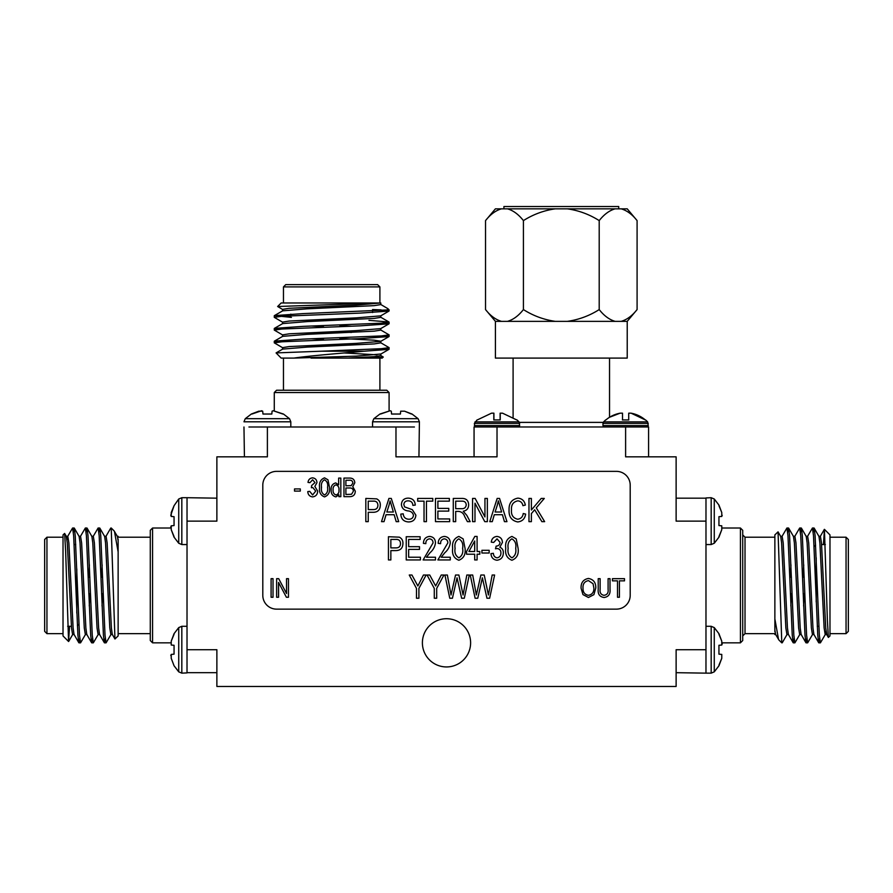 <?xml version="1.0" encoding="UTF-8"?>
<svg xmlns="http://www.w3.org/2000/svg" width="893" height="893" viewBox="0 0 893 893"><rect width="100%" height="100%" fill="white"/><g stroke="black" fill="none" stroke-linecap="round" stroke-linejoin="round"><path stroke-width="1.34" d="M496.988 560.246C493.249 559.721 491.25 557.511 490.971 553.615L493.382 553.314C493.528 555.837 494.744 557.344 497.021 557.835C499.611 557.344 500.917 555.725 500.917 552.979C500.906 550.367 499.645 548.871 497.155 548.492L495.492 548.804L496.162 546.114C498.562 545.98 499.846 544.719 500.013 542.33L497.021 538.836L493.684 542.453L491.273 542.151C491.708 538.713 493.606 536.793 496.954 536.425C500.437 536.883 502.268 538.892 502.424 542.475L499.812 547.208C502.257 548.257 503.429 550.166 503.328 552.946C503.217 557.21 501.096 559.643 496.988 560.246M418.906 598.243L416.484 598.243L416.484 588.409L409.251 575.025L411.952 575.025L417.868 585.964L423.438 575.025L426.14 575.025L418.906 588.409L418.906 598.243M452.427 598.243L449.771 598.243L444.926 575.025L447.371 575.025L451.021 594.995L455.542 575.025L458.89 575.025L463.076 594.995L466.827 575.025L469.283 575.025L464.304 598.243L461.636 598.243L457.049 577.827L452.427 598.243M384.023 521.646L381.512 521.646L388.924 498.428L391.279 498.428L398.702 521.646L396.191 521.646L394.159 514.714L386.044 514.714L384.023 521.646M426.441 521.646L424.03 521.646L424.03 501.152L417.69 501.152L417.69 498.428L432.77 498.428L432.77 501.152L426.441 501.152L426.441 521.646M455.687 521.646L453.276 521.646L453.276 498.428L461.804 498.428C466.157 498.339 468.445 500.471 468.658 504.835C468.568 508.418 466.76 510.562 463.233 511.243L466.771 515.306L470.164 521.646L467.419 521.646L464.74 516.69C463.724 513.575 461.737 511.812 458.768 511.399L455.687 511.399L455.687 521.646M492.277 521.646L489.766 521.646L497.178 498.428L499.533 498.428L506.956 521.646L504.445 521.646L502.413 514.714L494.298 514.714L492.277 521.646M489.163 553.013L481.919 553.013L481.919 550.3L489.163 550.3L489.163 553.013M458.846 560.246C453.901 558.292 451.847 554.33 452.673 548.347C451.88 542.341 453.945 538.367 458.868 536.425L463.143 538.881L465.041 548.347C465.822 554.352 463.757 558.315 458.846 560.246M531.38 521.646L528.969 521.646L528.969 498.428L531.38 498.428L531.38 510.003L541.225 498.428L544.295 498.428L536.28 507.849L544.641 521.646L541.872 521.646L534.661 509.758L531.38 513.609L531.38 521.646M420.413 559.944L406.237 559.944L406.237 536.726L420.112 536.726L420.112 539.439L408.648 539.439L408.648 546.683L419.509 546.683L419.509 549.396L408.648 549.396L408.648 557.232L420.413 557.232L420.413 559.944M619.429 597.25L617.498 597.25L617.498 580.852L612.442 580.852L612.442 578.675L624.497 578.675L624.497 580.852L619.429 580.852L619.429 597.25M582.962 594.582L581.075 588.208C580.852 582.683 583.308 579.423 588.442 578.441C593.477 579.401 595.932 582.582 595.787 587.985L593.901 594.66L588.431 597.495L582.962 594.582M273.024 597.25L271.092 597.25L271.092 578.675L273.024 578.675L273.024 597.25M340.825 496.664L338.894 496.664L338.894 494.845L335.913 496.899C332.531 495.983 330.957 493.65 331.169 489.9C330.89 486.172 332.408 483.839 335.712 482.912L338.648 484.81L338.648 478.079L340.825 478.079L340.825 496.664M312.583 496.899C309.603 496.475 307.996 494.711 307.772 491.596L309.704 491.351L312.617 494.968L315.731 491.083L312.717 487.489L311.389 487.745L311.635 485.558L315.006 482.566L312.617 479.775L309.949 482.666L308.018 482.421C308.364 479.664 309.882 478.135 312.561 477.844C315.352 478.201 316.814 479.82 316.937 482.678L314.849 486.462L317.662 491.061C317.573 494.465 315.876 496.419 312.583 496.899M630.201 485.145A13.775 13.775 0 0 0 616.427 471.359L276.573 471.359A13.775 13.775 0 0 0 262.799 485.145L262.799 595.363A13.775 13.775 0 0 0 276.573 609.138L616.427 609.138A13.775 13.775 0 0 0 630.201 595.363L630.201 485.145M300.294 491.105L294.511 491.105L294.511 488.94L300.294 488.94L300.294 491.105M324.527 496.899C320.576 495.336 318.935 492.166 319.594 487.377C318.957 482.577 320.609 479.396 324.55 477.844L327.965 479.798L329.484 487.377C330.109 492.177 328.457 495.358 324.527 496.899M349.676 496.664L343.961 496.664L343.961 478.079L349.721 478.079C352.835 478.101 354.532 479.664 354.811 482.756L352.746 486.652L355.302 491.206C355.135 494.811 353.271 496.631 349.676 496.664M278.571 597.25L276.64 597.25L276.64 578.675L278.694 578.675L286.53 593.488L286.53 578.675L288.461 578.675L288.461 597.25L286.396 597.25L278.571 582.47L278.571 597.25M608.1 589.38L608.1 578.675L610.019 578.675L610.019 589.369C610.488 594.113 608.524 596.825 604.137 597.495C599.705 596.881 597.73 594.169 598.21 589.369L598.21 578.675L600.129 578.675L600.129 589.38C599.672 592.751 600.956 594.727 603.992 595.318C607.173 594.861 608.546 592.885 608.1 589.38M426.441 557.232L435.483 557.232L435.483 559.944L423.126 559.944L433.072 542.888C433.005 540.499 431.821 539.149 429.511 538.836C426.943 539.305 425.727 540.912 425.838 543.658L423.427 543.357C423.572 539.205 425.637 536.883 429.611 536.425C433.395 536.827 435.36 538.992 435.483 542.933C434.924 546.806 433.105 550.077 430.024 552.722L426.441 557.232M390.855 559.944L388.444 559.944L388.444 536.726L399.316 537.173C401.817 538.468 403.022 540.555 402.922 543.457C402.799 548.146 400.421 550.534 395.755 550.601L390.855 550.601L390.855 559.944M441.22 557.232L450.262 557.232L450.262 559.944L437.894 559.944L447.851 542.888C447.784 540.499 446.6 539.149 444.29 538.836C441.722 539.305 440.495 540.912 440.617 543.658L438.195 543.357C438.351 539.205 440.405 536.883 444.379 536.425C448.174 536.827 450.128 538.992 450.262 542.933C449.704 546.806 447.884 550.077 444.803 552.722L441.22 557.232M477.096 559.944L474.685 559.944L474.685 554.218L466.548 554.218L466.548 551.506L474.819 536.425L477.096 536.425L477.096 551.506L479.809 551.506L479.809 554.218L477.096 554.218L477.096 559.944M517.65 519.235C520.92 518.822 522.785 516.913 523.231 513.508L525.642 514.111C524.905 518.811 522.26 521.423 517.728 521.947C511.589 520.686 508.697 516.656 509.066 509.892C508.809 503.239 511.767 499.321 517.94 498.127C522.059 498.562 524.526 500.873 525.341 505.07L522.93 505.672C522.36 502.77 520.664 501.163 517.84 500.85C513.241 501.81 511.12 504.824 511.477 509.892C511.03 514.993 513.084 518.107 517.65 519.235M474.987 521.646L472.576 521.646L472.576 498.428L475.143 498.428L484.944 516.935L484.944 498.428L487.355 498.428L487.355 521.646L484.765 521.646L474.987 503.172L474.987 521.646M449.659 521.646L435.483 521.646L435.483 498.428L449.358 498.428L449.358 501.152L437.894 501.152L437.894 508.385L448.755 508.385L448.755 511.097L437.894 511.097L437.894 518.933L449.659 518.933L449.659 521.646M408.57 521.947C403.692 521.646 401.102 519.034 400.812 514.111L403.223 513.81C403.524 517.214 405.377 519.023 408.782 519.235C411.573 519.268 413.135 517.94 413.47 515.261C412.756 512.56 410.813 511.097 407.677 510.874C403.893 510.26 401.805 508.128 401.415 504.489C401.761 500.404 404.004 498.283 408.146 498.127C412.566 498.35 414.944 500.66 415.278 505.07L412.867 505.371C412.655 502.469 411.104 500.962 408.224 500.85C405.612 500.806 404.138 502.033 403.826 504.545L404.585 506.9L412.309 509.646L415.881 515.194C415.457 519.57 413.012 521.825 408.57 521.947M477.755 598.243L475.109 598.243L470.254 575.025L472.698 575.025L476.349 594.995L480.869 575.025L484.218 575.025L488.404 594.995L492.166 575.025L494.61 575.025L489.632 598.243L486.964 598.243L482.376 577.827L477.755 598.243M436.688 598.243L434.277 598.243L434.277 588.409L427.044 575.025L429.745 575.025L435.661 585.964L441.231 575.025L443.933 575.025L436.688 588.409L436.688 598.243M511.912 560.246C506.967 558.292 504.913 554.33 505.751 548.347C504.958 542.341 507.023 538.367 511.946 536.425L516.21 538.881L518.107 548.347C518.9 554.352 516.835 558.315 511.912 560.246M368.24 521.646L365.829 521.646L365.829 498.428L376.701 498.874C379.201 500.169 380.407 502.257 380.306 505.159C380.184 509.858 377.806 512.236 373.14 512.303L368.24 512.303L368.24 521.646M324.472 479.775C321.938 481.372 320.955 483.906 321.525 487.366C320.933 490.904 321.949 493.438 324.583 494.968C327.139 493.382 328.122 490.849 327.552 487.366C328.155 483.827 327.128 481.294 324.472 479.775M335.935 484.843C333.759 485.658 332.821 487.355 333.1 489.911C332.855 492.501 333.837 494.186 336.069 494.968C338.224 494.253 339.195 492.646 338.96 490.168C339.273 487.422 338.268 485.647 335.935 484.843M345.892 480.255L345.892 485.803L351.195 485.625L352.88 483.057C352.635 480.892 351.351 479.965 349.051 480.255L345.892 480.255M345.892 487.98L345.892 494.488L351.585 494.253L353.371 491.217C353.159 488.895 351.853 487.812 349.442 487.98L345.892 487.98M588.465 580.606C584.524 581.41 582.705 583.955 583.006 588.241C582.883 592.238 584.692 594.593 588.42 595.318C592.26 594.548 594.068 592.081 593.867 587.929L593.052 583.732L588.465 580.606M390.855 539.439L390.855 547.889L395.912 547.889C398.858 547.922 400.399 546.494 400.51 543.58C400.377 540.633 398.825 539.26 395.856 539.439L390.855 539.439M458.768 538.836C455.609 540.845 454.37 544.004 455.084 548.335C454.347 552.756 455.62 555.915 458.913 557.835C462.105 555.848 463.344 552.678 462.63 548.335C463.367 543.904 462.083 540.734 458.768 538.836M468.925 551.506L474.685 551.506L474.685 541.013L468.925 551.506M497.278 505.248L495.09 512.002L501.62 512.002L498.361 500.85L497.278 505.248M455.687 501.152L455.687 508.686L461.346 508.686C464.248 508.887 465.878 507.604 466.246 504.846C466.001 502.335 464.583 501.096 461.971 501.152L455.687 501.152M389.024 505.248L386.836 512.002L393.366 512.002L390.107 500.85L389.024 505.248M511.845 538.836C508.675 540.845 507.447 544.004 508.162 548.335C507.425 552.756 508.697 555.915 511.979 557.835C515.172 555.848 516.411 552.678 515.696 548.335C516.444 543.904 515.161 540.734 511.845 538.836M368.24 501.152L368.24 509.59L373.296 509.59C376.243 509.635 377.784 508.195 377.895 505.293C377.761 502.335 376.21 500.962 373.241 501.152L368.24 501.152M187.017 672.686L187.028 497.702L216.876 498.171M705.983 498.171L705.972 673.143L676.124 672.686M474.06 456.836L474.06 426.977L648.575 426.977L648.575 456.836M391.257 426.999L395.979 426.999L395.979 456.836L497.021 456.836L497.021 426.977M248.946 426.999L414.43 426.999M267.387 426.999L272.108 426.999M267.387 426.988L267.387 456.836L216.876 456.836L216.876 521.132L187.061 521.132M187.017 645.003L187.028 649.724L216.876 649.724L216.876 686.46L676.124 686.46L676.124 649.724L705.939 649.724M705.983 525.854L705.972 521.132L676.124 521.132L676.124 456.836L625.613 456.836L625.613 426.977M470.611 642.837A24.111 24.111 0 0 0 434.444 621.952A24.111 24.111 0 0 0 434.444 663.711A24.111 24.111 0 0 0 470.611 642.837M244.425 456.836L243.968 426.988M411.405 414.028L404.562 411.193L400.667 411.193L404.562 411.193L412.03 414.028L418.114 418.694L419.409 421.797L418.94 456.836M251.089 426.999L251.971 426.999M272.075 411.193L273.247 410.747L272.075 411.193L271.829 414.028L262.955 414.028L262.698 411.193L258.803 411.193L251.346 414.028L245.262 418.694L243.968 421.797L290.817 421.797L290.817 426.977M400.667 411.193L400.421 414.028L391.547 414.028L391.29 411.193L390.129 410.747L379.938 414.028L373.854 418.694L372.56 421.797L372.56 426.999M282.813 414.028L273.247 410.747L283.438 414.028L289.522 418.694L245.262 418.694M262.698 411.193L261.537 410.747L262.698 411.193M258.803 411.193L251.971 414.028L261.537 410.747M372.56 421.797L419.409 421.797L418.114 418.694L373.854 418.694M391.29 411.193L390.129 410.747L391.29 411.193M380.563 414.028L390.129 410.747M503.909 208.839L503.909 206.54L618.726 206.54L618.726 208.839M474.897 426.977L474.384 423.394L477.052 419.933L474.373 423.394L474.897 426.977M516.991 419.933L519.056 421.887L474.987 421.887M516.746 419.933L502.536 413.18L500.236 413.169L500.236 419.933L493.807 419.933L493.807 413.169L491.507 413.18L477.297 419.933L491.507 413.18M493.807 419.933L500.236 419.933M500.236 413.169L502.536 413.18M645.583 419.933L647.648 421.887L603.579 421.887L605.644 419.933M645.315 419.933L645.315 419.933A30.429 30.429 0 0 0 631.016 413.169L628.717 413.18L628.717 419.933L622.51 419.933L622.51 413.18L620.211 413.169A30.429 30.429 0 0 0 605.9 419.933L605.9 419.933M622.51 419.933L628.717 419.933M609.539 417.265L620.099 413.18L609.539 417.265M622.399 419.933L628.828 419.933L622.399 419.933M645.338 419.933L631.117 413.18M629.911 413.135L628.828 413.169M622.399 413.169L620.099 413.18M493.918 419.933L500.125 419.933L493.918 419.933L493.918 413.18M492.713 413.135L491.619 413.169M502.413 413.169L500.125 413.18L500.125 419.933M523.421 220.604C518.587 214.443 513.285 210.514 507.503 208.839L555.267 208.839C543.804 210.48 533.199 214.409 523.421 220.604L523.421 309.581C533.221 315.787 543.837 319.716 555.267 321.357L567.368 321.357C578.82 319.705 589.436 315.787 599.203 309.581C604.036 315.742 609.35 319.672 615.121 321.357L567.368 321.357M501.453 208.839C495.727 210.48 490.424 214.398 485.535 220.604L495.414 208.839L507.503 208.839M485.535 220.604L485.535 309.581C490.38 315.742 495.682 319.672 501.453 321.357L507.503 321.357C513.229 319.705 518.543 315.787 523.421 309.581M599.203 220.604C589.402 214.398 578.798 210.469 567.368 208.839L615.121 208.839C609.394 210.48 604.092 214.398 599.203 220.604L599.203 309.581M555.267 208.839L567.368 208.839M637.089 220.604C632.255 214.443 626.942 210.514 621.171 208.839L627.221 208.839L637.089 220.604L637.089 309.581C632.199 315.787 626.897 319.705 621.171 321.357L615.121 321.357M615.121 208.839L621.171 208.839M621.171 321.357L627.221 321.357L627.221 358.093L495.414 358.093L495.414 321.357L485.535 309.581M555.267 321.357L507.503 321.357M501.453 321.357L495.414 321.357M609.539 358.093L609.539 417.288M676.124 498.171L705.928 498.171M705.961 665.72L705.961 666.301M718.943 536.548L721.767 529.716L718.943 537.173L714.266 543.257L714.266 498.997L711.174 497.702L705.972 497.948M721.767 525.821L721.767 529.716L721.767 525.821L718.943 525.564L718.943 516.69L721.767 516.444L721.767 512.549L718.943 505.081L714.266 498.997M718.943 505.706L721.767 512.549L718.943 505.706M722.214 515.272L721.767 516.444L718.943 516.69M705.983 645.003L705.972 649.724M718.943 665.14L721.767 658.308L718.943 665.765L714.266 671.849L714.266 627.589L711.174 626.294L705.983 626.294M718.943 654.156L721.767 654.413L721.767 658.308L721.767 654.413L718.943 654.156L718.943 645.282L721.767 645.036L721.767 641.141L718.943 633.673L714.266 627.589M718.943 634.298L721.767 641.141M722.214 643.864L721.767 645.036M187.017 525.854L187.028 521.132M187.039 505.137L187.039 504.545M174.057 536.548L171.233 529.716L174.057 537.173L178.734 543.257L178.734 498.997L181.826 497.702L181.826 544.551L178.734 543.257M170.786 526.982L171.233 525.821L171.233 529.716M171.233 516.444L171.233 512.549L174.057 505.706L170.786 515.272L171.233 516.444L174.057 516.69L174.057 525.564L171.233 525.821M178.734 498.997L174.057 505.706M174.057 634.298L171.233 641.141L171.233 645.036L171.233 641.141L174.057 633.673L178.734 627.589L181.826 626.294L181.826 673.143L187.028 672.898M170.786 655.574L171.233 654.413L171.233 658.308L174.057 665.765L178.734 671.849L178.734 627.589M171.233 654.413L174.057 654.156L171.233 654.413M171.233 645.036L174.057 645.282L174.057 654.156M181.826 673.143L178.734 671.849M216.876 672.686L187.072 672.686M274.274 392.54L276.573 390.241L386.792 390.241L389.091 392.54L274.274 392.54L274.274 410.88M285.76 284.61L377.616 284.61L379.905 286.91L283.461 286.91L285.76 284.61M387.16 309.871L387.886 308.665L389.091 309.871L302.984 313.61L274.374 315.631L282.679 310.831L307.125 308.833L374.223 305.64L380.809 304.58L380.809 302.984L378.163 302.984L277.634 306.511L281.172 302.984L379.905 302.984L379.905 286.91M387.886 308.665L380.697 304.446M277.634 306.511L282.679 309.491M372.56 309.547L381.11 309.871M380.809 302.984L356.251 305.105L289.142 308.297L282.568 309.358L282.568 310.954M274.374 315.631L291.419 317.372M368.976 320.341L389.002 322.016L381.4 323.177L302.984 326.369L274.374 328.39L278.772 329.294M339.954 331.995L351.541 332.419M380.697 329.964L389.091 334.875L381.4 335.935L302.984 339.128L274.374 341.148L278.772 342.052M380.697 342.722L389.091 347.634L381.4 348.694L321.357 351.206L364.232 351.206C341.673 353.226 309.38 355.794 293.897 358.093L281.172 358.093L276.082 352.914L321.357 351.206M384.604 310.161L389.002 311.065L360.392 313.086L281.965 316.267L274.274 317.339L282.679 322.239M384.604 322.92L389.002 323.824L360.392 325.833L281.976 329.026L274.274 330.086L282.679 334.998M384.604 335.668L389.002 336.572L360.392 338.592L281.965 341.785L274.274 342.845L282.679 347.757M384.604 348.426L389.002 349.33L364.232 351.206M389.002 311.065L380.697 315.865L356.251 317.863L289.142 321.056L282.568 322.116L282.568 323.712M339.954 325.666L351.541 326.168M389.002 323.824L380.697 328.624L356.251 330.622L289.142 333.815L282.568 334.875L282.568 336.471M339.954 338.425L374.223 340.188L380.809 341.249L380.809 342.845L374.223 343.917L307.125 347.098L282.679 349.096L276.082 352.914M389.002 336.572L380.697 341.383L356.251 343.381L289.142 346.573L282.568 347.634L282.568 349.23M339.954 351.183L340.523 351.206M366.208 358.093L383.264 357.033L382.204 358.093L347.89 358.093L374.223 356.664L380.809 355.604L380.809 354.008L356.251 356.14L293.897 358.093M380.809 315.742L380.809 317.339L374.223 318.399L307.125 321.592L282.679 323.59L274.374 328.39M311.836 326.045L323.422 326.548M380.809 328.501L380.809 330.086L374.223 331.158L307.125 334.339L282.679 336.348L274.374 341.148M311.836 338.804L323.422 339.307M344.073 352.947L376.958 354.811M347.89 358.093L311.054 358.093M383.264 357.033L380.697 355.481M372.56 312.55L372.56 310.965M339.954 351.206L339.954 350.514M339.954 339.351L339.954 337.755M339.954 326.592L339.954 324.996M152.58 642.837L150.281 640.538L150.281 530.319L152.58 528.02L152.58 642.837L170.92 642.837M76.798 568.93L76.798 613.134M44.65 631.351L44.65 539.495L46.949 537.206L46.949 633.65L44.65 631.351M68.571 641.498L63.023 635.939L63.023 534.907L64.631 533.434L65.624 550.769L68.571 641.498L69.554 626.294M63.023 632.344L63.023 626.294M67.008 539.885L67.645 536.436L72.59 528.02L73.65 535.711L77.903 635.146L78.83 642.714L79.767 638.64M80.403 536.436L85.348 528.02L86.409 535.711L90.662 635.146L91.588 642.714L92.526 638.64M93.162 536.436L98.107 528.02L99.168 535.711L103.421 635.146L104.347 642.714L105.274 638.64M105.921 536.436L110.721 528.131L111.245 528.957L110.855 528.02M73.382 532.206L74.32 528.131L75.246 535.711L79.499 635.146L80.56 642.837L85.505 634.41M86.141 532.206L87.079 528.131L88.005 535.711L92.258 635.146L93.318 642.837L98.263 634.41M98.9 532.206L99.837 528.131L100.764 535.711L105.017 635.146L106.077 642.837L111.022 634.41M78.83 642.714L74.03 634.41L73.114 627.969L68.873 542.888L67.801 536.302L66.205 536.302L67.276 542.888L71.529 627.969L72.59 634.543L74.186 634.543M74.32 528.131L79.12 536.436L80.035 542.888L84.277 627.969L85.348 634.543L86.945 634.543M88.865 577.157L89.4 564.912M87.079 528.131L91.879 536.436L92.783 542.888L97.036 627.969L98.107 634.543L99.692 634.543M101.612 577.157L102.159 564.912M99.837 528.131L104.637 536.436L105.541 542.888L109.794 627.969L110.855 634.543L112.451 634.543M114.114 530.877L117.396 536.436L118.133 540.845L118.133 635.939L114.951 638.997L111.245 528.957M114.449 531.346L118.133 551.907M78.964 536.302L80.56 536.302L81.62 542.888L85.873 627.969L86.777 634.41L91.588 642.714M89.267 605.945L89.802 593.689M91.722 536.302L93.318 536.302L94.379 542.888L98.632 627.969L99.536 634.41L104.347 642.714M102.025 605.945L102.561 593.689M104.481 536.302L106.077 536.302L107.138 542.888L111.391 627.969L112.295 634.41L114.951 638.997M118.133 539.059L118.133 540.845M740.42 642.837L740.42 528.02L742.719 530.319L742.719 640.538L740.42 642.837L722.08 642.837M848.35 539.495L848.35 631.351L846.051 633.65L846.051 537.206L848.35 539.495M824.429 529.348L829.977 534.907L829.977 635.939L828.369 637.423L827.376 620.077L824.429 529.348L823.446 544.551M825.992 630.96L825.355 634.41L820.41 642.837L819.35 635.146L815.097 535.711L814.17 528.131L813.233 532.206M812.597 634.41L807.652 642.837L806.591 635.146L802.338 535.711L801.412 528.131L800.474 532.206M799.838 634.41L794.893 642.837L793.832 635.146L789.579 535.711L788.653 528.131L787.726 532.206M787.079 634.41L782.279 642.714L781.755 641.9L782.145 642.837M819.618 638.64L818.68 642.714L817.754 635.146L813.501 535.711L812.44 528.02L807.495 536.436M806.859 638.64L805.921 642.714L804.995 635.146L800.742 535.711L799.681 528.02L794.737 536.436M794.1 638.64L793.163 642.714L792.236 635.146L787.983 535.711L786.923 528.02L781.978 536.436M814.17 528.131L818.97 536.436L819.886 542.888L824.127 627.969L825.199 634.543L826.795 634.543L825.724 627.969L821.471 542.888L820.41 536.302L818.814 536.302M818.68 642.714L813.88 634.41L812.965 627.969L808.723 542.888L807.652 536.302L806.055 536.302M804.135 593.689L803.6 605.945M805.921 642.714L801.121 634.41L800.217 627.969L795.964 542.888L794.893 536.302L793.308 536.302M791.388 593.689L790.841 605.945M793.163 642.714L788.363 634.41L787.459 627.969L783.206 542.888L782.145 536.302L780.549 536.302M778.886 639.968L775.604 634.41L774.867 630L774.867 534.907L778.049 531.848L781.755 641.9M778.551 639.5L774.867 618.949M814.036 634.543L812.44 634.543L811.38 627.969L807.127 542.888L806.223 536.436L801.412 528.131M803.733 564.912L803.198 577.157M801.278 634.543L799.681 634.543L798.621 627.969L794.368 542.888L793.464 536.436L788.653 528.131M790.975 564.912L790.439 577.157M788.519 634.543L786.923 634.543L785.862 627.969L781.609 542.888L780.705 536.436L778.049 531.848M774.867 631.798L774.867 630M774.867 623.894L774.867 625.379M774.867 537.206L745.019 537.206L745.019 633.65L742.719 635.939M816.202 601.927L816.202 557.723M745.019 537.206L742.719 534.907M519.056 421.887L519.659 425.57L474.384 425.57M519.659 423.394L474.384 423.394M647.648 421.887L648.251 425.57L602.976 425.57L603.489 426.977M648.251 423.394L602.976 423.394L602.976 425.57M519.413 422.389L603.221 422.389M714.266 543.257L711.174 544.551L711.174 497.702M714.266 671.849L711.174 673.143L711.174 626.294M289.522 418.694L290.817 421.797M519.659 425.57L519.146 426.977M648.251 425.57L647.738 426.977M603.579 421.887L602.976 423.394M513.095 358.093L513.095 417.265M627.221 321.357L637.089 309.581M711.174 544.551L705.983 544.551M711.174 673.143L705.972 673.143M187.028 497.702L181.826 497.702M181.826 544.551L187.017 544.551M181.826 626.294L187.017 626.294M389.091 392.54L389.091 410.88M283.461 302.984L283.461 286.91M274.274 315.742L274.274 317.328M274.274 328.49L274.274 330.097M274.274 341.26L274.274 342.845M389.091 309.871L389.091 310.954M389.091 322.116L389.091 323.712M389.091 334.875L389.091 336.471M389.091 347.634L389.091 349.219M380.697 354.141L389.002 349.33M389.002 322.016L380.697 317.205M283.461 358.093L283.461 390.241M379.905 358.093L379.905 390.241M290.817 315.731L290.817 314.135M323.422 339.965L323.422 338.369M323.422 327.206L323.422 325.61M152.58 528.02L170.92 528.02M75.749 544.551L74.152 544.551M71.407 626.294L67.645 626.294M78.897 624.207L77.378 625.725M102.606 577.157L101.021 577.157M89.858 577.157L88.262 577.157M103.164 593.689L101.568 593.689M90.405 593.689L88.809 593.689M63.023 537.206L46.949 537.206M63.023 633.65L46.949 633.65M78.964 642.837L80.56 642.837M91.722 642.837L93.318 642.837M104.481 642.837L106.077 642.837M72.59 528.02L74.186 528.02M85.348 528.02L86.945 528.02M98.107 528.02L99.692 528.02M66.372 536.436L64.631 533.434M72.746 634.41L68.661 641.464M118.133 536.302L117.24 536.302M114.103 530.889L111.245 528.02M118.133 633.65L150.281 633.65M118.133 537.206L150.281 537.206M740.42 528.02L722.08 528.02M829.977 633.65L846.051 633.65M829.977 537.206L846.051 537.206M814.036 528.02L812.44 528.02M801.278 528.02L799.681 528.02M788.519 528.02L786.923 528.02M820.41 642.837L818.814 642.837M807.652 642.837L806.055 642.837M794.893 642.837L793.308 642.837M826.628 634.41L828.369 637.423M820.254 536.436L824.339 529.382M774.867 634.543L775.76 634.543M778.897 639.968L781.755 642.837M774.867 633.65L745.019 633.65M817.251 626.294L818.848 626.294M821.593 544.551L825.355 544.551M814.103 546.65L815.622 545.132M790.394 593.689L791.979 593.689M803.142 593.689L804.738 593.689M789.836 577.157L791.432 577.157M802.595 577.157L804.191 577.157"/></g></svg>
